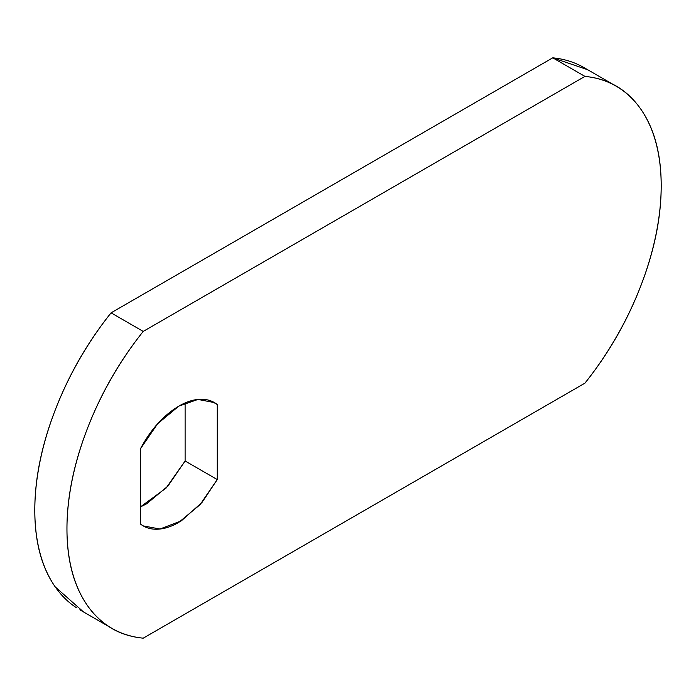 <?xml version="1.0" encoding="UTF-8"?>
<svg xmlns="http://www.w3.org/2000/svg" width="696" height="696" viewBox="0 0 696 696"><rect width="100%" height="100%" fill="white"/><g stroke="black" fill="none" stroke-linecap="round" stroke-linejoin="round"><path stroke-width="1.04" d="M140.366 448.937C150.571 429.676 163.386 415.408 178.82 406.125L198.003 399.434L214.411 402.592L217.265 404.533L211.297 401.087L217.265 404.533L217.265 479.553L202.058 502.382L181.334 520.843L159.941 529.021L143.219 525.889L140.366 523.957L140.366 448.937L140.366 523.957C145.151 527.725 150.901 529.473 157.618 529.204C164.343 528.925 171.407 526.646 178.82 522.365L200.013 504.722L217.265 479.553L217.265 404.533C212.489 400.757 206.729 399.008 200.013 399.286C193.288 399.565 186.224 401.844 178.82 406.125L157.618 423.76L140.366 448.937M587.563 69.8A217.509 125.584 120 0 0 552.772 57.829L584.927 76.395A217.509 125.584 -60 0 1 619.718 88.375A217.509 125.584 -60 0 1 584.927 383.157C608.548 353.603 627.166 321.213 640.781 285.969C654.397 250.725 661.2 217.317 661.2 185.745C661.2 154.173 654.397 128.621 640.781 109.098C627.166 89.584 608.548 78.683 584.927 76.395L143.228 331.409L111.073 312.843A217.509 125.584 120 0 0 76.282 607.625M143.228 638.171L584.927 383.157L143.228 638.171A217.509 125.584 -60 0 1 108.437 626.2A217.509 125.584 -60 0 1 143.228 331.409L111.073 312.843L552.772 57.829L584.927 76.395L143.228 331.409C119.616 360.963 100.998 393.362 87.383 428.597C73.767 463.84 66.955 497.248 66.955 528.821C66.955 560.402 73.767 585.945 87.383 605.468C100.998 624.991 119.616 635.892 143.228 638.171M140.366 506.975L166.083 488.079L185.11 460.987L217.265 479.553L185.11 460.987L185.11 402.94L185.11 460.987L167.858 486.156L146.656 503.8L140.366 506.993M587.676 69.731L552.772 57.829L111.073 312.843C87.452 342.397 68.834 374.787 55.219 410.031C41.603 445.275 34.8 478.683 34.8 510.255C34.8 541.827 41.603 567.379 55.219 586.902L83.511 611.941M612.489 84.059L583.996 67.599M108.324 626.269L79.849 609.827M142.767 525.628L143.219 525.889"/></g></svg>
